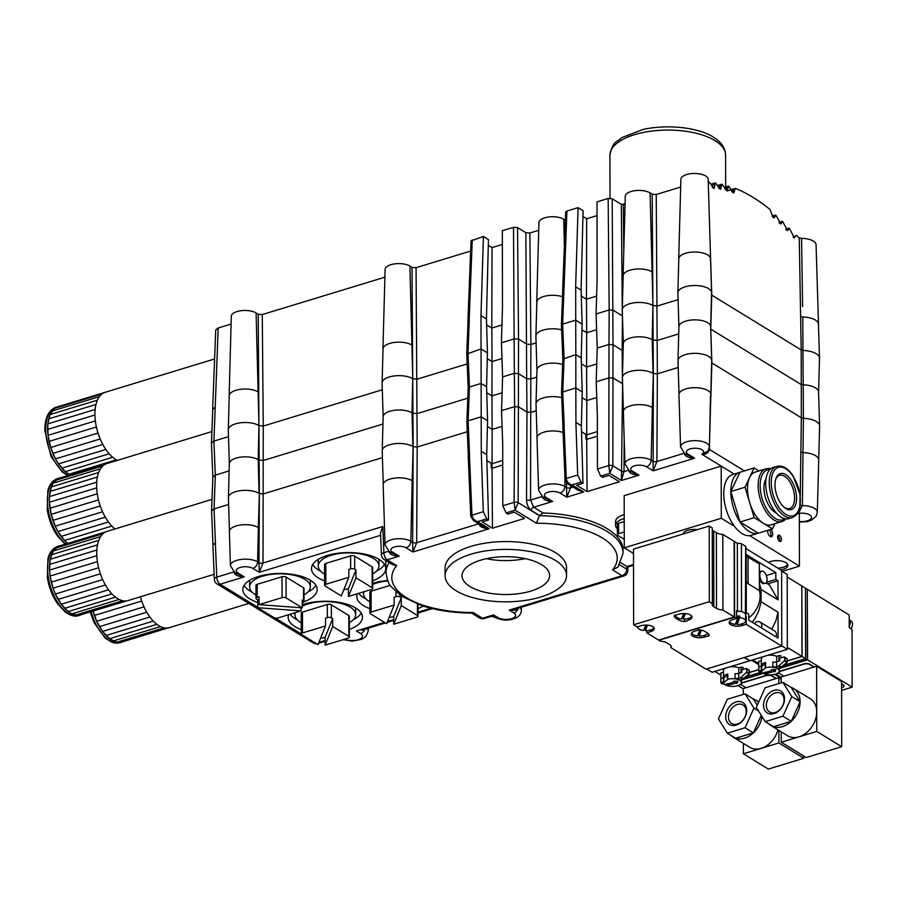 <?xml version="1.0" encoding="UTF-8"?>
<svg xmlns="http://www.w3.org/2000/svg" width="897" height="897" viewBox="0 0 897 897"><rect width="100%" height="100%" fill="white"/><g stroke="black" fill="none" stroke-linecap="round" stroke-linejoin="round"><path stroke-width="1.35" d="M710.402 252.091L711.758 295.124L801.212 349.942L799.249 237.862L798.476 237.38A231.291 117.171 71.6 0 0 797.287 236.012L795.897 235.373L794.406 237.862L789.214 228.085L787.667 230.619L782.498 221.267L780.951 223.981L775.793 215.022L774.257 217.926L771.7 214.181L770.153 209.584A231.269 117.159 71.6 0 0 735.809 188.538L735.192 188.482L733.69 193.068L728.588 186.094L727.086 190.96L721.995 184.188L720.504 189.446L715.414 182.853L713.934 188.549L709.179 182.024A231.291 117.171 71.6 0 0 708.238 181.968M770.646 468.851A27.549 14.274 73.1 0 0 765.937 468.817A27.549 14.274 73.1 0 0 766.083 511.839A27.549 14.274 73.1 0 0 781.993 521.527L771.353 524.779A27.549 14.274 -106.9 0 1 763.358 523.276L772.508 528.871L758.313 533.199L740.014 521.998L730.831 491.534L739.935 472.293A31.81 16.482 73.1 0 0 739.846 472.315A31.81 16.482 73.1 0 0 730.831 491.534A31.81 16.482 73.1 0 0 740.014 521.998A31.81 16.482 73.1 0 0 758.313 533.199A31.81 16.482 73.1 0 0 758.391 533.177A31.81 16.482 73.1 0 0 758.481 533.154M758.391 533.177L751.294 535.341A31.81 16.482 -106.9 0 1 749.69 535.666A31.81 16.482 -106.9 0 1 734.452 526.326A31.81 16.482 -106.9 0 1 732.916 524.151A31.81 16.482 -106.9 0 1 732.748 474.479L739.846 472.315M780.424 502.948A18.803 9.744 73.1 0 0 784.516 507.601A18.803 9.744 73.1 0 0 796.368 501.602A18.803 9.744 73.1 0 0 788.979 477.35A18.803 9.744 73.1 0 0 775.793 478.987A18.803 9.744 73.1 0 0 780.424 502.948M775.602 479.671A17.357 8.992 -106.9 0 1 779.56 475.332A17.357 8.992 -106.9 0 1 793.217 489.314A17.357 8.992 -106.9 0 1 789.674 508.532A17.357 8.992 -106.9 0 1 783.967 507.13M781.993 521.527A27.549 14.274 73.1 0 0 785.884 518.881M784.886 518.724A26.103 13.522 -106.9 0 1 767.675 510.606A26.103 13.522 -106.9 0 1 760.196 483.662A26.103 13.522 -106.9 0 1 769.906 469.535M758.985 470.936L754.13 467.965L745.026 487.217L754.22 517.67L763.358 523.276A27.549 14.274 -106.9 0 1 755.431 515.091A27.549 14.274 -106.9 0 1 749.623 502.443A27.549 14.274 -106.9 0 1 749.578 477.585A27.549 14.274 -106.9 0 1 755.285 472.069L765.937 468.817M776.342 513.039A19.521 10.114 -106.9 0 1 769.559 506.626A19.521 10.114 -106.9 0 1 765.982 479.02M792.41 517.524L788.867 518.601A26.753 13.859 -106.9 0 1 773.416 509.193A26.753 13.859 -106.9 0 1 773.27 467.427L776.813 466.339A26.753 13.859 73.1 0 0 776.959 508.117A26.753 13.859 73.1 0 0 792.41 517.524C796.917 515.192 799.373 512.064 799.788 508.139L800.102 494.505L793.06 475.825C787.97 468.268 782.554 465.106 776.813 466.339M772.508 528.871L774.963 523.669M730.831 491.534L745.026 487.217M739.935 472.293L754.13 467.965M740.014 521.998L754.22 517.67M734.183 474.042L721.188 466.081L721.289 518.264L734.452 526.326M749.69 535.666L799.429 566.153L782.206 571.4M711.758 295.124L710.76 329.132L711.87 362.949L801.335 417.778L803.409 418.294L802.994 452.615L800.853 452.088L803.006 452.626L802.389 505.583L798.408 513.409L799.339 513.981L799.429 566.153M799.35 521.482A9.8 4.227 179.9 0 0 811.527 517.154A9.8 4.227 179.9 0 0 798.408 513.409L797.814 513.039M779.538 541.317A3.33 1.727 -106.9 0 1 777.688 537.976A3.33 1.727 -106.9 0 1 778.562 535.139A3.33 1.727 -106.9 0 1 779.527 535.318A3.33 1.727 -106.9 0 1 781.377 538.671A3.33 1.727 -106.9 0 1 780.502 541.508A3.33 1.727 -106.9 0 1 779.538 541.317M770.938 529.353A4.339 2.243 -106.9 0 1 772.62 533.693A4.339 2.243 -106.9 0 1 771.409 536.72A4.339 2.243 -106.9 0 1 770.142 536.473A4.339 2.243 -106.9 0 1 767.686 530.34M781.152 679.197L778.787 677.751L776.062 678.581L772.07 676.125A4.339 1.872 179.9 0 0 766.027 675.688L743.075 682.673A4.339 1.872 179.9 0 0 741.236 684.209A4.339 1.872 179.9 0 0 742.021 685.286L746.012 687.73L743.288 688.56L743.299 694.401M746.708 710.312A12.872 9.508 -58.5 0 0 730.898 705.076A12.872 9.508 -58.5 0 0 730.932 725.18A12.872 9.508 -58.5 0 0 746.708 710.312M746.214 711.534A10.842 8.006 121.5 0 1 741.124 721.95A10.842 8.006 121.5 0 1 731.672 723.487A10.842 8.006 121.5 0 1 730.517 710.054A10.842 8.006 121.5 0 1 743.008 704.986A10.842 8.006 121.5 0 1 746.214 711.534M745.082 727.759L753.928 708.114L745.026 693.874L727.276 699.279L718.43 718.934L727.332 733.174L745.082 727.759L753.39 732.86L735.641 738.265L727.332 733.174M758.537 702.407A21.685 16.011 -58.5 0 0 755.823 700.12A21.685 16.011 -58.5 0 0 753.334 698.965L745.026 693.874M753.334 698.965L757.259 705.244M758.492 710.917L753.928 708.114M761.273 715.358L753.39 732.86A21.685 16.011 -58.5 0 0 762.002 716.524M730.999 735.417A21.685 16.011 -58.5 0 0 733.152 737.11A21.685 16.011 -58.5 0 0 735.641 738.265A21.685 16.011 -58.5 0 0 753.39 732.86M777.968 729.833A21.685 16.011 121.5 0 1 761.149 748.367A21.685 16.011 121.5 0 1 749.78 747.302L733.152 737.11M778.899 742.963L743.4 753.783L768.348 769.065L803.835 758.245L778.899 742.963L778.876 730.393M743.389 743.378L743.4 753.783M778.787 677.751L778.798 683.581M746.012 687.73L776.062 678.581M803.835 756.07L803.835 758.245M781.242 731.84L781.265 742.245L806.201 757.528L841.7 746.708L841.588 681.496L816.64 666.213L813.927 667.043L809.935 664.599A4.339 1.872 179.9 0 0 803.891 664.15L780.939 671.147A4.339 1.872 179.9 0 0 779.089 672.672A4.339 1.872 179.9 0 0 779.885 673.748L783.866 676.192L781.152 677.022L781.164 682.864M784.561 698.774A12.872 9.508 -58.5 0 0 768.751 693.538A12.872 9.508 -58.5 0 0 768.785 713.642A12.872 9.508 -58.5 0 0 784.561 698.774M784.068 699.996A10.842 8.006 121.5 0 1 778.977 710.413A10.842 8.006 121.5 0 1 769.536 711.949A10.842 8.006 121.5 0 1 768.37 698.516A10.842 8.006 121.5 0 1 780.872 693.448A10.842 8.006 121.5 0 1 784.068 699.996M782.935 716.221L791.782 696.577L782.879 682.337L765.13 687.741L756.294 707.397L765.197 721.637L782.935 716.221L791.255 721.323L773.506 726.727L765.197 721.637M791.188 687.438L800.102 701.678A21.685 16.011 -58.5 0 0 793.688 688.582A21.685 16.011 -58.5 0 0 791.188 687.438L782.879 682.337M800.102 701.678L791.255 721.323A21.685 16.011 -58.5 0 0 800.102 701.678L791.782 696.577M768.852 723.879A21.685 16.011 -58.5 0 0 771.016 725.572A21.685 16.011 -58.5 0 0 773.506 726.727A21.685 16.011 -58.5 0 0 791.255 721.323M793.688 688.582L810.305 698.774A21.685 16.011 121.5 0 1 816.719 711.859A21.685 16.011 121.5 0 1 799.014 736.841A21.685 16.011 121.5 0 1 787.644 735.764L771.016 725.572M816.64 666.213L816.752 731.425L781.265 742.245M783.866 676.192L813.927 667.043M841.7 746.708L816.752 731.425M841.599 687.741L842.126 687.584A4.339 1.872 179.9 0 0 843.976 686.048A4.339 1.872 179.9 0 0 843.18 684.972L841.588 683.996M675.654 615.174A8.095 3.498 179.9 0 0 675.598 615.6A8.095 3.498 179.9 0 0 676.08 616.777L678.536 618.291A8.095 3.498 179.9 0 0 681.462 618.952L683.649 613.537M682.068 617.45A8.095 3.498 179.9 0 0 683.166 617.506L683.166 619.076A8.095 3.498 179.9 0 0 691.71 616.071M674.97 615.387L674.522 615.107A9.25 3.992 179.9 0 0 674.297 615.992A9.25 3.992 179.9 0 0 675.979 618.28L678.637 619.917A9.25 3.992 179.9 0 0 685.061 621.576L688.526 620.107A8.387 3.622 179.9 0 0 692.092 617.136A8.387 3.622 179.9 0 0 687.562 613.929A8.387 3.622 179.9 0 0 678.883 614.198L674.97 615.387M814.207 666.953L809.935 664.329A4.339 1.872 179.9 0 0 803.891 663.881L780.939 670.878A4.339 1.872 179.9 0 0 779.089 672.414A4.339 1.872 179.9 0 0 779.101 672.548M843.965 685.913A4.339 1.872 179.9 0 0 843.976 685.79A4.339 1.872 179.9 0 0 843.18 684.714L841.588 683.738M781.623 571.041L787.207 574.461L787.331 649.338L781.747 645.907M744.555 657.423L749.948 660.73L787.331 649.338M698.752 629.705L698.303 629.683A9.25 3.992 -0.1 0 1 704.728 631.342L707.385 632.968A9.25 3.992 -0.1 0 1 709.067 635.267A9.25 3.992 -0.1 0 1 708.843 636.141L708.843 634.381M745.788 548.471L781.623 570.436L781.747 646.087L746.248 624.334L746.237 616.508L745.609 616.127M736.605 618.425L734.609 617.203L734.486 541.541L737.334 543.29L737.457 611.115L736.594 610.599L736.605 618.425L732.703 619.614A8.387 3.622 179.9 0 0 729.138 622.585A8.387 3.622 179.9 0 0 733.668 625.781A8.387 3.622 179.9 0 0 742.346 625.523L746.248 624.334M778.013 599.858L761.06 589.464L761.082 601.786L778.035 612.18L778.08 638.103L748.737 620.119L748.726 614.12L746.315 612.64L746.214 554.469L775.804 572.611L775.827 579.395L777.979 580.718L778.013 599.858L769.548 585.068L766.016 582.893M745.609 616.699L746.237 616.508M735.888 622.866A8.095 3.498 179.9 0 0 736.986 622.922L736.998 624.491A8.095 3.498 179.9 0 0 745.62 620.982L745.609 614.725A8.095 3.498 -0.1 0 0 745.396 613.929L745.687 546.351A8.387 3.622 -0.1 0 1 745.777 546.901L745.9 614.725A8.387 3.622 -0.1 0 1 745.609 615.667M737.457 611.115A8.387 3.622 -0.1 0 1 741.527 611.552L741.415 543.728L745.687 546.351M741.527 611.552L741.942 611.81A8.095 3.498 -0.1 0 0 736.594 611.272M737.334 543.29A8.387 3.622 -0.1 0 1 741.415 543.728M766.531 582.22L775.827 579.395M767.608 583.869L777.979 580.718M761.082 601.786L758.907 610.465L755.476 617.719L752.224 622.26M771.756 629.201L775.871 620.859L778.035 612.18M754.556 623.684L755.678 622.294A5.931 4.373 121.5 0 1 760.039 622.025A5.931 4.373 121.5 0 1 761.385 627.866M761.06 589.464L759.389 583.353L759.355 564.045L748.053 557.115A6.077 2.624 179.9 0 0 746.214 556.375M759.389 580.875L763.033 583.712L765.298 583.319A6.357 3.296 73.1 0 0 767.103 579.473A6.357 3.296 73.1 0 0 765.264 573.374A6.357 3.296 73.1 0 0 761.598 571.154A6.357 3.296 73.1 0 0 759.793 574.988A6.357 3.296 73.1 0 0 761.631 581.099A6.357 3.296 73.1 0 0 765.298 583.319M766.33 575.493L775.804 572.611M746.259 581.548L748.008 583.633L759.4 590.618L759.389 583.353M759.4 590.618A21.977 16.236 121.5 0 1 748.737 617.854M760.039 622.025L774.672 630.995A5.931 4.373 121.5 0 1 776.017 636.836M745.396 613.929A8.095 3.498 179.9 0 0 741.942 611.81M736.986 622.922L739.756 616.071A8.095 3.498 179.9 0 0 738.052 615.947L738.052 617.517A8.095 3.498 179.9 0 0 736.605 617.528M729.508 621.509A8.095 3.498 179.9 0 0 730.898 623.023A8.095 3.498 179.9 0 0 735.282 624.368L738.052 617.517M739.756 616.071L739.767 617.641A8.095 3.498 179.9 0 1 745.62 620.982M736.998 624.491L739.767 617.641M683.166 619.076L685.375 613.604M683.166 617.506L684.759 613.559M684.613 619.053L684.613 621.296M712.252 529.678A9.25 3.992 179.9 0 0 713.709 531.091L716.367 532.728A9.25 3.992 179.9 0 0 722.791 534.388L734.15 541.34L734.284 616.99L658.566 640.066L646.759 632.834L650.661 631.645A8.387 3.622 179.9 0 0 654.227 628.674A8.387 3.622 179.9 0 0 649.708 625.467A8.387 3.622 179.9 0 0 641.019 625.736L637.117 626.925L633.618 624.783L633.495 549.132L709.213 526.057L712.252 527.918L712.386 603.58A9.25 3.992 179.9 0 0 712.162 604.455A9.25 3.992 179.9 0 0 713.844 606.742L716.501 608.379A9.25 3.992 179.9 0 0 722.926 610.038L722.791 534.388M633.618 624.783L709.336 601.708L709.213 526.057M709.336 601.708L712.386 603.58M722.926 610.038L734.284 616.99M760.151 672.167L762.08 672.582M758.75 671.315L758.727 661.403L761.306 660.618M778.91 661.123L778.91 655.629L780.917 655.785L780.928 657.893M786.635 658.678A0.863 0.639 121.5 0 1 787.342 659.239L787.353 661.728A0.863 0.639 -58.5 0 1 786.994 662.513L781.13 667.009A1.446 1.065 121.5 0 1 780.536 667.357L777.789 668.5A8.97 3.868 179.9 0 0 772.855 666.919L772.844 662.098A4.339 1.872 179.9 0 0 776.578 661.829L779.639 660.898L779.628 659.071A0.863 0.639 -58.5 0 1 780.334 658.073L783.888 656.996A0.863 0.639 121.5 0 1 784.595 657.557L784.606 660.046A0.863 0.639 121.5 0 1 784.247 660.831L779.056 665.731A1.446 1.065 -58.5 0 1 778.461 666.09L776.589 666.65A4.339 1.872 -0.1 0 1 772.855 666.919M778.91 655.629L776.679 656.312L776.69 661.795M776.679 656.312A8.97 3.868 179.9 0 0 767.664 655.326M763.089 656.716A8.97 3.868 179.9 0 0 761.306 659.037L761.318 665.821A8.97 3.868 179.9 0 0 761.362 666.224L761.732 665.899A8.241 3.554 179.9 0 0 765.242 663.118M761.385 671.461L761.385 671.461A8.97 3.868 179.9 0 0 762.955 673.255A8.97 3.868 179.9 0 0 773.001 674.712A8.97 3.868 179.9 0 0 779.258 671.012A8.97 3.868 179.9 0 0 774.705 667.648A8.97 3.868 179.9 0 0 765.668 667.716L765.657 662.502A8.97 3.868 179.9 0 0 761.318 665.821M787.207 577.006L801.817 585.965L801.94 656.391L787.331 647.443M775.815 674.062L777.464 673.333M787.342 660.842L801.94 656.391M758.739 663.567L752.718 659.878M777.934 673.625L777.934 673.03M787.342 660.988L802.109 656.492L801.817 586.111M801.985 586.066L805.472 588.197L805.596 658.633L802.109 656.492M784.18 665.159L805.596 658.633M783.944 665.383L805.764 658.734L805.472 588.354M779.258 668.332L807.412 659.755L805.764 658.734M805.641 588.309L807.289 589.318L807.412 659.755M779.258 668.489L807.58 659.856L807.289 589.475M781.152 677.313L776.073 674.196M807.457 589.419L849.201 615.006L849.212 620.5A6.077 4.485 121.5 0 1 849.212 623.841L849.212 620.5M849.212 623.841L849.224 627.653L852.049 629.38L852.15 687.169L807.58 659.856M841.599 690.387L852.15 687.169M849.212 619.547A6.077 4.485 121.5 0 1 849.224 626.33M849.605 619.984A5.786 4.272 121.5 0 1 849.829 620.107A5.786 4.272 121.5 0 1 850.614 620.791L851.612 621.397A5.786 4.272 121.5 0 1 850.894 628.674M761.732 665.899L761.744 671.18L765.253 668.119L765.657 662.502M783.451 665.854A0.863 0.639 121.5 0 1 782.644 666.023M761.374 670.283L761.374 666.236L758.795 667.02L758.806 671.068L761.374 670.283L761.385 671.382L761.362 666.202M759.905 672.122L761.441 671.651M758.806 671.068L759.467 672.257M765.253 668.31L765.242 662.827M771.824 670.474A46.543 34.366 -58.5 0 1 764.02 672.503A46.083 23.871 73.1 0 0 765.679 673.524A46.543 34.366 -58.5 0 0 773.494 671.494A46.476 24.073 73.1 0 0 774.156 671.853A46.487 34.333 -58.5 0 0 775.199 671.449A46.319 7.221 -85.8 0 0 775.782 669.824L775.546 669.678A46.319 41.15 22 0 1 772.205 669.622A46.487 34.333 -58.5 0 1 771.162 670.025A46.476 24.073 -106.9 0 0 771.824 670.474L771.824 669.767M775.199 671.449L775.199 669.678M774.156 671.853L774.156 669.678M773.494 671.494L773.483 669.667M765.679 673.524L765.679 672.223M698.034 634.392A8.095 3.498 179.9 0 0 699.133 634.459L699.133 636.029L701.521 630.12M699.133 636.029A8.095 3.498 179.9 0 0 707.643 633.136M710.48 396.014L709.392 449.442C708.462 452.963 705.95 454.566 701.846 454.23L721.188 466.081L624.177 495.649L624.267 547.82L633.495 553.471M624.267 547.82L721.289 518.264M768.46 562.363A10.988 4.743 -0.1 0 1 785.907 562.643A10.988 4.743 -0.1 0 1 787.902 565.368A10.988 4.743 -0.1 0 1 780.648 569.842M683.122 534.007A10.988 4.743 -0.1 0 1 697.44 529.645M776.342 678.491L772.07 675.867A4.339 1.872 179.9 0 0 766.027 675.419L743.075 682.415A4.339 1.872 179.9 0 0 741.236 683.951A4.339 1.872 179.9 0 0 741.247 684.086M749.477 660.439L744.084 657.568M706.69 668.96L712.083 672.257L749.477 660.865M734.609 617.203L658.891 640.267L660.439 641.22A9.25 3.992 -0.1 0 1 666.863 642.88L669.521 644.506A9.25 3.992 -0.1 0 1 671.214 646.793A9.25 3.992 -0.1 0 1 670.978 647.679L670.978 645.918M781.747 646.087L706.029 669.162L670.978 647.679M708.843 636.141L708.395 633.764M698.752 629.952L694.85 631.152A8.387 3.622 179.9 0 0 691.284 634.112A8.387 3.622 179.9 0 0 695.803 637.318A8.387 3.622 179.9 0 0 704.493 637.061L708.395 635.872M691.654 633.047A8.095 3.498 179.9 0 0 693.033 634.56A8.095 3.498 179.9 0 0 697.429 635.895L699.884 629.829M699.133 634.459L700.938 629.997M645.784 625.063L643.598 630.479A8.095 3.498 179.9 0 1 639.213 629.145A8.095 3.498 179.9 0 1 637.745 627.138L637.733 626.734M644.203 628.988A8.095 3.498 179.9 0 0 645.302 629.044L645.302 630.613L647.522 625.142M645.302 630.613A8.095 3.498 179.9 0 0 653.857 627.608M645.302 629.044L646.905 625.097M646.748 630.591L646.759 632.834M722.287 683.705L724.215 684.119M720.885 682.852L720.874 672.929L723.453 672.145M741.057 672.66L741.045 667.166L743.064 667.312L743.064 669.431M748.771 670.216A0.863 0.639 121.5 0 1 749.488 670.777L749.488 673.266A0.863 0.639 -58.5 0 1 749.13 674.051L743.265 678.547A1.446 1.065 121.5 0 1 742.682 678.894L739.935 680.038A8.97 3.868 179.9 0 0 735.002 678.457L734.991 673.636A4.339 1.872 179.9 0 0 738.724 673.367L741.774 672.436L741.774 670.608A0.863 0.639 -58.5 0 1 742.481 669.611L746.024 668.534A0.863 0.639 121.5 0 1 746.741 669.095L746.741 671.584A0.863 0.639 121.5 0 1 746.394 672.369L741.191 677.269A1.446 1.065 -58.5 0 1 740.597 677.627L738.736 678.188A4.339 1.872 -0.1 0 1 735.002 678.457M741.045 667.166L738.825 667.85L738.825 673.333M738.825 667.85A8.97 3.868 179.9 0 0 729.799 666.863M725.225 668.254A8.97 3.868 179.9 0 0 723.453 670.575L723.464 677.358A8.97 3.868 179.9 0 0 723.509 677.762L723.879 677.437A8.241 3.554 179.9 0 0 727.377 674.656M723.52 682.998L723.52 682.998A8.97 3.868 179.9 0 0 725.101 684.792A8.97 3.868 179.9 0 0 735.136 686.239A8.97 3.868 179.9 0 0 741.404 682.539A8.97 3.868 179.9 0 0 736.841 679.186A8.97 3.868 179.9 0 0 727.815 679.253L727.803 674.039A8.97 3.868 179.9 0 0 723.464 677.358M737.962 685.6L739.599 684.871M749.488 672.38L758.75 669.554M758.739 664.655L751.529 660.237M720.874 675.105L714.853 671.416M740.081 685.162L740.081 684.568M749.488 672.526L758.75 669.711M746.326 676.697L760.488 672.38M746.08 676.921L760.656 672.481M741.393 679.87L762.999 673.288M741.393 680.027L763.179 673.389M743.288 688.84L738.209 685.734M781.152 678.39L774.638 674.398M722.051 683.66L720.941 682.595L720.941 678.558L723.509 677.74L723.52 682.965M723.879 677.437L723.89 682.718L727.389 679.657L727.803 674.039M745.586 677.392A0.863 0.639 121.5 0 1 744.779 677.56M723.52 682.92L723.509 677.773M727.4 679.836L727.377 674.353M733.97 682.012A46.543 34.366 -58.5 0 1 726.155 684.041A46.083 23.871 73.1 0 0 727.826 685.061A46.543 34.366 -58.5 0 0 735.63 683.032A46.476 24.073 73.1 0 0 736.302 683.391A46.487 34.333 -58.5 0 0 737.345 682.987A46.319 7.221 -85.8 0 0 737.928 681.361L737.693 681.215A46.319 41.15 22 0 1 734.351 681.159A46.487 34.333 -58.5 0 1 733.309 681.563A46.476 24.073 -106.9 0 0 733.97 682.012L733.97 681.305M737.345 682.987L737.334 681.215M736.302 683.391L736.291 681.215M735.63 683.032L735.63 681.204M727.826 685.061L727.826 683.761M140.369 596.808A36.149 18.725 73.1 0 0 141.692 601.046A36.149 18.725 73.1 0 0 144.002 606.843A36.149 18.725 73.1 0 0 146.76 612.225A36.149 18.725 73.1 0 0 149.889 617.024A36.149 18.725 73.1 0 0 153.286 621.094A36.149 18.725 73.1 0 0 156.852 624.312A36.149 18.725 73.1 0 0 160.473 626.577A36.149 18.725 73.1 0 0 164.039 627.833A36.149 18.725 73.1 0 0 167.459 628.023A36.149 18.725 73.1 0 0 169.32 627.653L248.85 603.423M93.075 611.126L96.674 621.262L102.561 631.443L109.524 638.731L116.722 642.252L123.281 641.579L167.974 627.956M123.281 641.579A36.149 18.725 -106.9 0 1 121.992 642.073A36.149 18.725 -106.9 0 1 120.131 642.443L167.459 628.023M120.131 642.443A36.149 18.725 -106.9 0 1 116.722 642.252L164.039 627.833M116.722 642.252A36.149 18.725 -106.9 0 1 113.145 641.007L160.473 626.577M113.145 641.007A36.149 18.725 -106.9 0 1 109.524 638.731L156.852 624.312M109.524 638.731A36.149 18.725 -106.9 0 1 105.958 635.513L153.286 621.094M105.958 635.513A36.149 18.725 -106.9 0 1 102.561 631.443L149.889 617.024M102.561 631.443A36.149 18.725 -106.9 0 1 99.432 626.644L146.76 612.225M99.432 626.644A36.149 18.725 -106.9 0 1 96.674 621.262L144.002 606.843M96.674 621.262A36.149 18.725 -106.9 0 1 94.364 615.465L141.692 601.046M94.364 615.465A36.149 18.725 -106.9 0 1 93.019 611.149M212.006 499.394L106.99 531.394A36.149 18.725 73.1 0 0 105.79 531.854A36.149 18.725 73.1 0 0 102.998 533.726A36.149 18.725 73.1 0 0 100.632 536.585A36.149 18.725 73.1 0 0 98.793 540.33A36.149 18.725 73.1 0 0 97.515 544.849A36.149 18.725 73.1 0 0 96.842 550.018A36.149 18.725 73.1 0 0 96.809 555.68A36.149 18.725 73.1 0 0 97.392 561.645A36.149 18.725 73.1 0 0 98.603 567.745A36.149 18.725 73.1 0 0 100.374 573.788A36.149 18.725 73.1 0 0 102.673 579.597A36.149 18.725 73.1 0 0 105.42 584.99A36.149 18.725 73.1 0 0 108.537 589.8A36.149 18.725 73.1 0 0 111.934 593.892A36.149 18.725 73.1 0 0 115.489 597.144A36.149 18.725 73.1 0 0 119.11 599.431A36.149 18.725 73.1 0 0 122.687 600.721A36.149 18.725 73.1 0 0 126.107 600.945A36.149 18.725 73.1 0 0 128.069 600.553L214.114 574.338M81.941 614.523A36.149 18.725 -106.9 0 1 80.741 614.983A36.149 18.725 -106.9 0 1 78.779 615.364A36.149 18.725 -106.9 0 1 75.37 615.14A36.149 18.725 -106.9 0 1 71.794 613.862A36.149 18.725 -106.9 0 1 68.172 611.563A36.149 18.725 -106.9 0 1 64.606 608.312A36.149 18.725 -106.9 0 1 61.22 604.219A36.149 18.725 -106.9 0 1 58.103 599.409A36.149 18.725 -106.9 0 1 55.345 594.016A36.149 18.725 -106.9 0 1 53.046 588.208A36.149 18.725 -106.9 0 1 51.275 582.164A36.149 18.725 -106.9 0 1 50.075 576.065A36.149 18.725 -106.9 0 1 49.481 570.1A36.149 18.725 -106.9 0 1 49.526 564.448A36.149 18.725 -106.9 0 1 50.187 559.28A36.149 18.725 -106.9 0 1 51.465 554.75A36.149 18.725 -106.9 0 1 53.304 551.005A36.149 18.725 -106.9 0 1 55.67 548.145A36.149 18.725 -106.9 0 1 58.473 546.273L53.304 551.005L50.187 559.28L49.481 570.1L50.075 576.065L53.046 588.208L55.345 594.016L61.22 604.219L68.172 611.563L71.794 613.862L78.779 615.364L126.813 600.855M78.779 615.364L126.107 600.945M75.37 615.14L122.687 600.721M71.794 613.862L119.11 599.431M68.172 611.563L115.489 597.144M64.606 608.312L111.934 593.892M61.22 604.219L108.537 589.8M58.103 599.409L105.42 584.99M55.345 594.016L102.673 579.597M53.046 588.208L100.374 573.788M51.275 582.164L98.603 567.745M50.075 576.065L97.392 561.645M49.481 570.1L96.809 555.68M49.526 564.448L96.842 550.018M50.187 559.28L97.515 544.849M51.465 554.75L98.793 540.33M53.304 551.005L100.632 536.585M55.67 548.145L102.998 533.726M60.918 545.522A36.149 18.725 -106.9 0 0 59.662 545.813A36.149 18.725 -106.9 0 0 58.473 546.273L105.79 531.854M502.466 309.117L502.354 230.72L513.51 227.311L517.535 227.614L518.544 339.111L518.163 502.634L515.102 510.169L506.054 512.927L507.915 514.071L514.306 512.12L524.577 518.421L492.453 528.21L492.061 468.256L491.231 467.752L491.152 463.211L486.869 460.587M491.152 463.211L486.869 460.531M492.453 528.21L482.182 521.908L488.573 519.968L486.701 454.622L481.229 451.269L486.712 454.577L487.564 420.727L481.196 416.825L481.285 451.247M412.172 480.725L410.848 541.295A14.195 6.133 -0.1 0 0 394.859 539.007A14.195 6.133 -0.1 0 0 385.026 544.939L383.176 484.806A15.944 6.884 -0.1 0 1 389.982 479.076A15.944 6.884 -0.1 0 1 412.172 480.725L413.158 446.717L412.037 267.396L416.062 267.687L470.645 251.059M389.982 479.076A15.877 6.851 -0.1 0 1 412.127 480.702M543.784 432.208A15.944 6.884 -0.1 0 1 563.081 432.511A15.877 6.851 -0.1 0 0 543.784 432.208A15.944 6.884 -0.1 0 0 536.989 437.949L538.592 490.244A14.43 6.223 -0.1 0 1 548.583 484.223A14.43 6.223 -0.1 0 1 564.818 486.544L566.5 487.576L566.523 482.866M262.26 314.555L263.258 426.053L263.023 563.024L259.255 572.308L258.986 562.733L257.607 561.881A14.957 6.458 -0.1 0 0 240.777 559.481A14.957 6.458 -0.1 0 0 230.417 565.715L229.374 531.674A15.944 6.884 -0.1 0 1 236.18 525.934A15.944 6.884 -0.1 0 1 258.358 527.593L259.356 493.574L258.235 314.253L262.26 314.555L384.903 277.184M236.18 525.934A15.877 6.851 -0.1 0 1 258.325 527.559M575.885 422.431L577.679 475.018L581.088 482.115L582.994 483.281L581.346 425.772L575.885 422.431L581.357 425.739L582.209 391.888L575.84 387.986L575.93 422.409M582.994 483.281L576.603 485.232L587.053 491.634L586.705 439.418L585.876 438.913L585.853 434.35L581.514 431.692M585.797 434.372L581.514 431.749M652.343 407.541L651.188 460.228A14.43 6.223 -0.1 0 0 634.941 457.907A14.43 6.223 -0.1 0 0 624.962 463.928L623.348 411.633A15.944 6.884 -0.1 0 1 630.154 405.893A15.944 6.884 -0.1 0 1 652.343 407.541L653.33 373.533L652.209 194.212L656.234 194.503L680.677 187.058M630.154 405.893A15.877 6.851 -0.1 0 1 652.298 407.518M709.415 446.93A14.43 6.223 -0.1 0 0 694.984 440.651A14.43 6.223 -0.1 0 0 680.565 446.986L678.962 394.68A15.944 6.884 -0.1 0 1 685.757 388.939A15.944 6.884 -0.1 0 1 707.924 390.587A15.944 6.884 -0.1 0 1 710.839 394.624L709.415 446.93L708.092 450.989M685.757 388.939A15.877 6.851 -0.1 0 1 707.924 390.587M491.231 467.752L491.22 463.188L492.049 463.693L492.15 429.405L487.419 426.501M803.006 452.626A17.099 7.378 -0.1 0 1 815.62 455.71A17.099 7.378 -0.1 0 1 818.737 460.049L817.313 512.355A15.585 6.728 -0.1 0 0 802.389 505.583A2.893 1.177 0.8 0 1 800.348 505.157M802.994 452.615A17.032 7.355 -0.1 0 1 815.62 455.71M800.27 495.705L801.335 417.778L801.212 349.942L803.297 350.469A18.018 7.781 -0.1 0 1 819.499 358.082A18.018 7.781 -0.1 0 1 819.499 358.273L818.58 392.09M486.589 386.753L487.441 352.902L481.072 349L466.765 353.99L468.077 320.184L469.299 319.175L467.987 352.992L469.423 386.999L481.162 383.423L486.589 386.753L487.564 420.727M502.096 392.785L491.926 395.88L492.15 429.405L502.085 426.378M486.645 324.893L491.814 328.055L492.027 361.581L491.926 395.88L486.757 392.718M585.876 438.913L585.876 434.35L586.705 434.854L586.795 400.567L582.063 397.663M564.191 425.985L562.755 391.978L575.84 387.986L575.818 354.584L562.845 359.17L561.533 392.976L562.755 391.978L564.067 358.161L562.643 324.153L575.728 320.162L575.818 354.584L581.234 357.914L582.209 391.888M623.415 410.916L622.395 377.682A16.864 7.277 -0.1 0 1 622.395 377.502A16.864 7.277 -0.1 0 1 634.257 370.618A16.864 7.277 -0.1 0 1 653.05 373.354L652.186 339.694L657.064 340.512L678.726 333.908M537.045 437.231L536.025 403.998A16.864 7.277 -0.1 0 1 536.025 403.818A16.864 7.277 -0.1 0 1 544.748 397.517A16.864 7.277 -0.1 0 1 561.724 397.674M596.729 397.539L586.795 400.567L586.582 367.041L581.413 363.879M800.617 316.439L802.759 316.966L803.409 418.294A18.018 7.781 -0.1 0 1 819.611 425.907A18.018 7.781 -0.1 0 1 819.611 426.097L818.703 459.477M506.054 512.927L502.802 505.785L502.712 444.721L501.546 410.624L502.589 376.897L514.329 373.32L513.51 227.311M679.018 393.974L677.997 360.74A16.864 7.277 -0.1 0 1 677.997 360.56A16.864 7.277 -0.1 0 1 694.85 353.34A16.864 7.277 -0.1 0 1 711.713 360.493A16.864 7.277 -0.1 0 1 711.713 360.684L710.805 394.075M215.448 542.932L214.024 508.913L228.623 504.473M212.97 544.569L211.557 510.92L214.024 508.913L215.336 475.107L212.869 477.193M229.441 530.968L228.421 497.734A16.864 7.277 -0.1 0 1 228.41 497.543A16.864 7.277 -0.1 0 1 240.284 490.67A16.864 7.277 -0.1 0 1 259.065 493.406L258.201 459.735L263.079 460.553L382.952 424.034M469.535 454.835L468.111 420.816L466.877 421.859L468.301 455.564M587.053 491.634L619.423 481.767L608.985 475.365L602.593 477.316L600.687 476.139L597.436 468.996L597.357 415.883L596.191 381.786L597.234 348.058L608.985 344.482L609.164 309.97L613.189 310.272L622.339 315.879L622.283 310.16M383.243 484.1L382.223 450.866A16.864 7.277 -0.1 0 1 382.223 450.686A16.864 7.277 -0.1 0 1 394.086 443.802A16.864 7.277 -0.1 0 1 412.878 446.538L412.015 412.878L416.881 413.685L467.797 398.178M472.271 239.88L469.187 319.209L467.965 320.218L471.037 240.889L483.438 236.483L480.983 315.621L481.196 416.825L468.111 420.816L469.423 386.999L468.189 388.053M596.191 381.786L609.276 377.794L613.313 378.097L622.451 383.703L622.406 377.985M597.234 348.058L596.079 313.961L597.122 280.234L596.998 201.881L608.166 198.472L612.191 198.775L613.01 344.773L622.159 350.379L622.462 315.946M656.234 194.503L657.355 373.825L653.33 373.533L653.139 470.835L646.468 466.754A8.645 3.734 179.9 0 0 634.426 465.857A8.645 3.734 179.9 0 0 632.318 471.06L638.989 475.152C632.834 474.905 629.358 473.257 628.562 470.196M501.546 410.624L514.631 406.644L514.329 373.32L518.365 373.612L526.674 378.713L525.855 232.715L529.88 233.007L538.705 230.316M623.314 343.764A15.877 6.851 -0.1 0 1 623.314 343.585A15.877 6.851 -0.1 0 1 634.493 337.104A15.877 6.851 -0.1 0 1 652.186 339.694L652.926 305.529L657.243 306L678.087 299.654M680.565 446.986L684.893 453.826L694.603 458.21L653.139 470.835L656.896 461.563L657.355 373.825L678.21 367.478M416.062 267.687L417.183 447.009L467.292 431.737M536.955 370.08A15.877 6.851 -0.1 0 1 536.955 369.912A15.877 6.851 -0.1 0 1 545.97 363.79A15.877 6.851 -0.1 0 1 562.632 364.563M596.74 363.947L586.582 367.041L586.683 332.731L581.951 329.838M710.76 329.132L800.729 384.264L802.871 384.791A17.032 7.355 -0.1 0 1 818.569 392A17.032 7.355 -0.1 0 1 818.569 392.18M529.88 233.007L530.878 344.504L530.542 500.055L533.693 507.231L543.077 512.983L539.445 515.674L518.163 502.634A2.893 1.155 -179.7 0 0 514.127 502.331L514.631 406.644L518.657 406.935L526.976 412.037L526.674 378.713L530.699 379.005L536.754 377.166M542.102 496.534L530.542 500.055A2.893 1.155 0.3 0 1 526.517 499.764L526.976 412.037L531.002 412.328L536.238 410.736M478.729 523.803L416.69 542.707L417.183 447.009L413.158 446.717L412.654 542.405A2.893 1.155 0.3 0 0 416.69 542.707L412.923 551.98L412.654 542.405L410.848 541.295A5.786 4.272 121.5 0 1 406.117 547.82A8.421 3.633 179.9 0 0 394.4 546.946A8.421 3.633 179.9 0 0 392.348 552.014A5.786 4.272 121.5 0 1 389.32 551.722L399.154 556.185C392.987 555.938 389.511 554.29 388.715 551.229M622.574 383.77L621.43 480.5L609.792 473.369L608.816 465.532L608.985 344.482L613.01 344.773L612.853 465.823A2.893 1.155 -179.7 0 0 608.816 465.532L597.436 468.996M623.123 350.637L622.159 350.379L622.395 377.357M678.928 326.822A15.877 6.851 -0.1 0 1 678.928 326.643A15.877 6.851 -0.1 0 1 694.783 319.848A15.877 6.851 -0.1 0 1 710.671 326.586A15.877 6.851 -0.1 0 1 710.671 326.766M212.869 477.148L211.445 443.096L213.901 441.089L215.336 475.107L229.139 470.903M229.34 463.805A15.877 6.851 -0.1 0 1 229.34 463.637A15.877 6.851 -0.1 0 1 240.519 457.156A15.877 6.851 -0.1 0 1 258.201 459.735L258.953 425.582L263.258 426.053L382.313 389.78M382.784 526.528L383.882 552.698A5.786 2.467 177.6 0 0 381.427 554.839L380.507 532.896L382.784 526.528L263.023 563.024A2.893 1.155 0.3 0 1 258.986 562.733L259.356 493.574L263.382 493.877L382.425 457.605M383.142 416.948A15.877 6.851 -0.1 0 1 383.142 416.769A15.877 6.851 -0.1 0 1 394.321 410.288A15.877 6.851 -0.1 0 1 412.015 412.878L412.755 378.713L417.071 379.184L467.18 363.913M502.701 465.016L492.061 468.256L492.049 463.693L502.69 460.453M565.054 479.559L562.845 427.073L564.078 426.019L566.287 478.493A2.893 1.233 177.6 0 0 565.054 479.559L567.868 483.932M468.2 455.911L469.434 454.869L471.968 515.181A2.893 1.233 177.6 0 0 470.734 516.257L468.2 455.911M597.346 436.177L586.705 439.418L586.705 434.854L597.335 431.614M358.722 593.332A36.855 15.911 179.9 0 0 366.043 598.994M312.728 564.493A36.855 15.911 179.9 0 0 320.734 571.232M376.505 571.131A36.855 15.911 179.9 0 0 384.488 564.359M372.67 573.968A30.363 13.107 179.9 0 0 378.971 565.94A30.363 13.107 179.9 0 0 348.585 552.888A30.363 13.107 179.9 0 0 318.244 566.052L318.233 560.838A30.363 13.107 -0.1 0 1 318.446 559.28M378.747 559.179A30.363 13.107 -0.1 0 1 378.971 560.726L378.971 565.94M244.107 585.393A36.855 15.911 179.9 0 0 252.113 592.143M307.884 592.042A36.855 15.911 179.9 0 0 315.867 585.27M304.049 594.868A30.363 13.107 179.9 0 0 310.351 586.851A30.363 13.107 179.9 0 0 279.965 573.8A30.363 13.107 179.9 0 0 249.624 586.963L249.613 581.738A30.363 13.107 -0.1 0 1 249.826 580.191M310.127 580.09A30.363 13.107 -0.1 0 1 310.351 581.637L310.351 586.851M290.101 614.243A36.855 15.911 179.9 0 0 297.423 619.905M353.194 619.805A36.855 15.911 179.9 0 0 361.177 613.043M355.436 607.852A30.363 13.107 -0.1 0 1 355.649 609.399L355.661 614.624A30.363 13.107 179.9 0 0 335.837 602.369A30.363 13.107 179.9 0 0 302.267 606.17M365.404 629.032L364.563 629.918A2.893 1.233 46.7 0 1 364.406 629.346M344.639 639.191A10.327 4.463 179.9 0 0 358.677 639.55A10.327 4.463 179.9 0 0 360.583 633.54A5.786 4.272 -58.5 0 0 364.563 629.918L361.67 630.176M357.275 593.769A37.158 16.045 179.9 0 0 356.771 596.169A37.158 16.045 179.9 0 0 369.9 608.648M417.98 608.558A37.158 16.045 179.9 0 0 423.328 606.137M387.65 580.572A37.158 16.045 179.9 0 0 372.681 583.241M372.681 580.796A37.158 16.045 179.9 0 0 385.766 568.272A37.158 16.045 179.9 0 0 365.46 554.29A37.158 16.045 179.9 0 0 327.248 555.512A37.158 16.045 179.9 0 0 311.461 568.406A37.158 16.045 179.9 0 0 324.591 580.875M304.016 601.719A37.158 16.045 179.9 0 0 317.146 589.183A37.158 16.045 179.9 0 0 296.84 575.19A37.158 16.045 179.9 0 0 258.628 576.423A37.158 16.045 179.9 0 0 242.84 589.318A37.158 16.045 179.9 0 0 257.775 602.403M349.359 629.47A37.158 16.045 179.9 0 0 362.455 616.945A37.158 16.045 179.9 0 0 342.149 602.963A37.158 16.045 179.9 0 0 303.937 604.186A37.158 16.045 179.9 0 0 302.267 604.735M288.655 614.68A37.158 16.045 179.9 0 0 288.15 617.08A37.158 16.045 179.9 0 0 301.28 629.559M230.417 565.715L234.846 572.69L244.242 576.883C238.086 576.636 234.61 574.988 233.814 571.927M234.846 572.69A5.786 4.272 -58.5 0 0 237.884 572.981L244.242 576.883L220.113 584.239A5.786 2.994 -106.9 0 1 216.771 577.119A5.786 2.467 177.6 0 0 214.316 579.26A5.786 5.786 0 0 0 217.074 583.947A5.786 4.272 121.5 0 0 220.113 584.239L257.787 607.325M684.893 453.826A5.786 4.272 -58.5 0 0 687.932 454.117L694.603 458.21C688.436 457.963 684.96 456.304 684.164 453.254M798.408 513.409L799.877 507.78M687.932 454.117A8.645 3.734 179.9 0 1 689.345 449.15A8.645 3.734 179.9 0 1 700.938 449.24A8.645 3.734 179.9 0 1 701.846 454.23L708.069 451.034M624.962 463.928L629.29 470.779L638.989 475.152L621.43 480.5L624.009 471.575A1.446 0.572 0.3 0 1 621.991 471.43L612.853 465.823L609.792 473.369L600.687 476.139M577.679 475.018L566.287 478.493C566.702 481.678 568.597 483.808 571.983 484.885L567.891 483.954L577.926 490.11L583.622 492.016L574.831 488.203M684.075 453.277L656.896 461.563A2.893 1.155 0.3 0 1 652.87 461.26L651.188 460.228A5.786 4.272 121.5 0 1 646.468 466.754M570.548 485.58L570.526 487.878L566.769 497.151L566.5 487.576A2.893 1.155 0.3 0 0 570.526 487.878L573.048 487.105M538.592 490.244L542.92 497.095L552.619 501.468C546.464 501.221 542.988 499.573 542.192 496.512M214.316 579.26L212.881 545.062L215.336 542.965L216.771 577.119L233.758 571.938M518.141 608.2A2.893 1.312 -147.5 0 0 518.208 608.312C516.425 610.083 513.42 610.689 509.171 610.106L514.407 609.332L623.718 576.031A5.786 5.786 0 0 0 627.81 570.716A5.786 2.523 -177.8 0 0 626.768 569.191A5.786 4.272 121.5 0 1 622.036 575.706L612.539 569.887L617.932 567.151L623.011 553.483A86.908 37.506 -0.1 0 0 539.445 515.674L536.406 523.231L515.102 510.169L514.127 502.331L502.802 505.785M481.229 451.269L483.292 511.727L471.968 515.181C472.383 518.365 474.278 520.495 477.664 521.583L473.571 520.641L483.079 526.472L489.302 528.714C483.147 528.468 479.671 526.819 478.875 523.758M392.348 552.014L399.154 556.185L387.224 559.818L396.709 565.626A81.122 35.017 179.9 0 0 473.201 612.516L482.519 618.224A5.786 2.994 73.1 0 0 484.201 618.538L491.612 616.284L493.507 614.882L493.742 615.757M473.571 520.641L470.734 516.257M633.517 565.334L627.934 567.027L626.958 566.5L633.517 564.505M543.077 512.983A86.987 37.551 -0.1 0 1 623.079 550.736L623.011 553.483M620.69 562.666L626.958 566.5M396.709 565.626L392.583 564.673L384.185 559.526A5.786 4.272 121.5 0 0 387.224 559.818A5.786 2.994 -106.9 0 1 383.882 552.698L388.614 551.263M473.201 612.516L471.9 613.077C453.377 612.954 436.626 610.453 421.646 605.598L401.778 596.326L391.193 586.739C389.22 585.416 387.493 580.852 386.024 573.037A86.908 37.506 -0.1 0 1 389.141 562.565M483.292 511.727L486.712 518.825L477.664 521.583L489.302 528.714L412.923 551.98L406.117 547.82M488.573 519.968L486.712 518.825M445.091 575.717L445.069 567.891A60.727 26.215 -0.1 0 1 505.762 541.575A60.727 26.215 -0.1 0 1 566.534 567.678L566.545 575.504A60.727 26.215 -0.1 0 1 524.151 600.575A60.727 26.215 -0.1 0 1 456.125 590.753A60.727 26.215 -0.1 0 1 445.091 575.717A60.727 26.215 -0.1 0 1 505.773 549.401A60.727 26.215 -0.1 0 1 566.545 575.504M469.983 586.537A43.796 18.904 -0.1 0 1 462.022 575.695A43.796 18.904 -0.1 0 1 492.599 557.609A43.796 18.904 -0.1 0 1 541.653 564.695A43.796 18.904 -0.1 0 1 549.614 575.538A43.796 18.904 -0.1 0 1 519.038 593.623A43.796 18.904 -0.1 0 1 469.983 586.537M525.16 558.618A43.796 18.904 -0.1 0 1 486.421 558.685M363.935 591.751A30.363 13.107 179.9 0 0 363.554 593.814A30.363 13.107 179.9 0 0 369.071 601.338A30.363 13.107 179.9 0 0 369.889 601.809M387.796 580.931A30.363 13.107 179.9 0 0 372.681 584.429M369.912 613.077A2.893 1.245 -0.1 0 1 371.145 612.057L394.164 605.038L386.618 623.707L370.439 613.795A2.893 1.245 -0.1 0 1 369.912 613.077L369.878 592.211A2.893 1.245 -0.1 0 1 371.1 591.179L390.206 585.36M394.164 605.038L394.153 597.211L395.969 596.651A2.893 1.245 -0.1 0 1 400.006 596.953L401.273 597.738L401.295 605.565L417.475 615.477A2.893 1.245 -0.1 0 1 418.002 616.194A2.893 1.245 -0.1 0 1 416.769 617.214L393.738 624.234L393.727 616.407L391.911 616.968A2.893 1.245 -0.1 0 1 389.276 617.125M401.295 605.565L393.738 624.234M393.727 616.407L401.273 597.738M318.244 566.052A30.363 13.107 179.9 0 0 323.761 573.564A30.363 13.107 179.9 0 0 324.579 574.046M324.602 585.304A2.893 1.245 -0.1 0 1 325.835 584.283L348.866 577.264L341.308 595.944L325.129 586.021A2.893 1.245 -0.1 0 1 324.602 585.304L324.568 564.437A2.893 1.245 -0.1 0 1 325.79 563.417L350.637 555.848A2.893 1.245 -0.1 0 1 354.674 556.14L372.132 566.837A2.893 1.245 -0.1 0 1 372.659 567.554L372.692 588.432A2.893 1.245 -0.1 0 1 371.459 589.452L348.428 596.471L348.417 588.645L346.601 589.194A2.893 1.245 -0.1 0 1 343.977 589.351M348.866 577.264L348.843 569.438L350.66 568.889A2.893 1.245 -0.1 0 1 354.696 569.18L355.974 569.965L355.986 577.791L372.165 587.714A2.893 1.245 -0.1 0 1 372.692 588.432M355.986 577.791L348.428 596.471M348.417 588.645L355.974 569.965M249.624 586.963A30.363 13.107 179.9 0 0 255.959 594.958M301.022 607.74L301.022 610.913L277.992 617.932A2.893 1.245 -0.1 0 1 273.966 617.629L257.787 607.718L257.775 599.891L256.497 599.106A2.893 1.245 -0.1 0 1 255.97 598.389L255.948 585.349A2.893 1.245 -0.1 0 1 257.17 584.328L282.017 576.749A2.893 1.245 -0.1 0 1 286.053 577.051L303.511 587.748A2.893 1.245 -0.1 0 1 304.038 588.466L304.061 601.506A2.893 1.245 -0.1 0 1 302.827 602.537L302.255 602.706M255.97 598.389A2.893 1.245 -0.1 0 1 257.204 597.368L259.02 596.819L259.031 604.645L282.062 597.626A2.893 1.245 -0.1 0 1 286.087 597.918L302.267 607.841L302.255 600.015L303.534 600.799A2.893 1.245 -0.1 0 1 304.061 601.506M259.031 604.645L302.267 607.841M301.022 610.913L257.787 607.718M257.775 599.891L259.02 599.981M295.315 612.651A30.363 13.107 179.9 0 0 294.934 614.725A30.363 13.107 179.9 0 0 300.45 622.249A30.363 13.107 179.9 0 0 301.269 622.72M349.348 622.641A30.363 13.107 179.9 0 0 355.661 614.624M275.345 618.089L301.291 633.988A2.893 1.245 -0.1 0 1 302.524 632.957L325.544 625.949L317.998 644.618L301.818 634.706A2.893 1.245 -0.1 0 1 301.291 633.988L301.257 613.111A2.893 1.245 -0.1 0 1 302.48 612.09L327.327 604.522A2.893 1.245 -0.1 0 1 331.352 604.813L348.81 615.521A2.893 1.245 -0.1 0 1 349.337 616.239L349.382 637.105A2.893 1.245 -0.1 0 1 348.148 638.126L325.118 645.145L325.106 637.318L323.29 637.868A2.893 1.245 -0.1 0 1 320.655 638.036M325.544 625.949L325.533 618.123L327.349 617.562A2.893 1.245 -0.1 0 1 331.385 617.865L332.652 618.65L332.675 626.465L348.855 636.388A2.893 1.245 -0.1 0 1 349.382 637.105M332.675 626.465L325.118 645.145M325.106 637.318L332.652 618.65M624.256 539.344L617.921 535.453A2.893 1.245 179.9 0 1 617.394 534.735A2.893 1.245 179.9 0 1 618.616 533.715L624.245 531.999M617.394 534.735L617.371 524.308A2.893 1.245 -0.1 0 1 618.605 523.276L624.222 521.572M624.222 518.522A18.803 8.118 179.9 0 0 615.566 525.373L615.566 521.46A18.803 8.118 -0.1 0 1 624.211 514.609M615.566 525.373A18.803 8.118 179.9 0 0 617.383 528.838M211.894 431.569L106.878 463.57A36.149 18.725 73.1 0 0 105.678 464.029A36.149 18.725 73.1 0 0 102.875 465.902A36.149 18.725 73.1 0 0 100.52 468.75A36.149 18.725 73.1 0 0 98.67 472.506A36.149 18.725 73.1 0 0 97.392 477.025A36.149 18.725 73.1 0 0 96.73 482.194A36.149 18.725 73.1 0 0 96.685 487.856A36.149 18.725 73.1 0 0 97.28 493.821A36.149 18.725 73.1 0 0 98.479 499.909A36.149 18.725 73.1 0 0 100.262 505.964A36.149 18.725 73.1 0 0 102.561 511.772A36.149 18.725 73.1 0 0 105.308 517.165A36.149 18.725 73.1 0 0 108.425 521.976A36.149 18.725 73.1 0 0 111.811 526.068A36.149 18.725 73.1 0 0 114.951 528.972M64.494 540.487L67.735 543.447A36.149 18.725 -106.9 0 1 64.494 540.487A36.149 18.725 -106.9 0 1 61.097 536.395A36.149 18.725 -106.9 0 1 57.98 531.585A36.149 18.725 -106.9 0 1 55.233 526.191A36.149 18.725 -106.9 0 1 52.934 520.383A36.149 18.725 -106.9 0 1 51.151 514.34A36.149 18.725 -106.9 0 1 49.952 508.24A36.149 18.725 -106.9 0 1 49.357 502.275A36.149 18.725 -106.9 0 1 49.402 496.613A36.149 18.725 -106.9 0 1 50.075 491.444A36.149 18.725 -106.9 0 1 51.342 486.925A36.149 18.725 -106.9 0 1 53.192 483.169A36.149 18.725 -106.9 0 1 55.547 480.321A36.149 18.725 -106.9 0 1 58.35 478.449L53.192 483.169L51.342 486.925L49.402 496.613L49.357 502.275L51.151 514.34L55.233 526.191L57.98 531.585L64.494 540.487L111.811 526.068M61.097 536.395L108.425 521.976M57.98 531.585L105.308 517.165M55.233 526.191L102.561 511.772M52.934 520.383L100.262 505.964M51.151 514.34L98.479 499.909M49.952 508.24L97.28 493.821M49.357 502.275L96.685 487.856M49.402 496.613L96.73 482.194M50.075 491.444L97.392 477.025M51.342 486.925L98.67 472.506M53.192 483.169L100.52 468.75M55.547 480.321L102.875 465.902M60.794 477.697A36.149 18.725 -106.9 0 0 59.55 477.989A36.149 18.725 -106.9 0 0 58.35 478.449L105.678 464.029M678.917 326.732L677.885 292.915A16.864 7.277 -0.1 0 1 677.885 292.725L678.805 258.818A15.877 6.851 -0.1 0 1 685.521 253.29A15.877 6.851 -0.1 0 1 707.688 254.927A15.877 6.851 -0.1 0 1 710.559 258.762L711.601 292.669A16.864 7.277 -0.1 0 1 711.601 292.848L710.671 326.676M622.271 309.678L623.202 275.76A15.877 6.851 -0.1 0 1 629.918 270.232A15.877 6.851 -0.1 0 1 652.063 271.858A15.944 6.884 -0.1 0 1 652.097 271.892L652.926 305.529A16.864 7.277 -0.1 0 0 634.145 302.794A16.864 7.277 -0.1 0 0 622.271 309.678A16.864 7.277 -0.1 0 0 622.271 309.857L623.314 343.674M581.29 296.055L586.459 299.217L596.628 296.122M581.088 290.067L583.095 210.717L578.083 207.644L575.627 286.782L581.121 290.079L582.097 324.064L575.728 320.162L575.695 286.76M536.944 369.99L535.901 336.173A16.864 7.277 -0.1 0 1 535.901 335.994L536.832 302.076A15.877 6.851 -0.1 0 1 543.548 296.548A15.877 6.851 -0.1 0 1 562.509 296.739M491.814 328.055L501.984 324.961M481.05 315.598L486.477 318.928L487.441 352.902M382.1 382.851L383.03 348.944A15.877 6.851 -0.1 0 1 389.747 343.416A15.877 6.851 -0.1 0 1 411.891 345.042A15.944 6.884 -0.1 0 1 411.925 345.065L412.755 378.713A16.864 7.277 -0.1 0 0 393.974 375.978A16.864 7.277 -0.1 0 0 382.1 382.851A16.864 7.277 -0.1 0 0 382.1 383.041L383.142 416.858M228.298 429.719L229.217 395.812A15.877 6.851 -0.1 0 1 235.945 390.285A15.877 6.851 -0.1 0 1 258.089 391.911A15.944 6.884 -0.1 0 1 258.123 391.933L258.953 425.582A16.864 7.277 -0.1 0 0 240.172 422.835A16.864 7.277 -0.1 0 0 228.298 429.719A16.864 7.277 -0.1 0 0 228.298 429.898L229.34 463.727M802.759 316.966A17.032 7.355 -0.1 0 1 815.373 320.061A17.032 7.355 -0.1 0 1 818.456 324.176L819.499 358.082M501.961 358.553L492.027 361.581L487.295 358.677M502.589 376.897L501.423 342.8L514.508 338.808L518.544 339.111L526.853 344.201L530.878 344.504L536.114 342.912M562.845 359.181L561.41 325.151L562.643 324.153L563.955 290.336L562.722 291.334L561.41 325.151M581.234 357.914L582.097 324.064M535.901 335.994A16.864 7.277 -0.1 0 1 544.625 329.692A16.864 7.277 -0.1 0 1 561.612 329.838M596.617 329.704L586.683 332.731L586.459 299.217M596.079 313.961L609.164 309.97L608.166 198.472M677.885 292.725A16.864 7.277 -0.1 0 1 694.727 285.515A16.864 7.277 -0.1 0 1 711.601 292.669M211.445 443.096L212.757 409.279L215.213 407.283L213.901 441.089L228.5 436.637M466.765 353.99L468.189 388.031L466.877 421.814M501.423 342.8L502.421 309.084M229.206 396.552A15.944 6.884 -0.1 0 1 229.139 395.857A15.944 6.884 -0.1 0 1 235.945 390.285M383.008 349.695A15.944 6.884 -0.1 0 1 382.941 348.989A15.944 6.884 -0.1 0 1 389.747 343.416M536.81 302.827A15.944 6.884 -0.1 0 1 536.742 302.121A15.944 6.884 -0.1 0 1 543.548 296.548M563.843 290.37L562.61 291.368L565.693 212.04L566.915 211.042L563.955 290.336M623.18 276.511A15.944 6.884 -0.1 0 1 623.112 275.805A15.944 6.884 -0.1 0 1 629.918 270.232M678.782 259.558A15.944 6.884 -0.1 0 1 678.715 258.863A15.944 6.884 -0.1 0 1 685.521 253.29M710.704 261.341L710.245 260.354M707.688 254.927A15.944 6.884 -0.1 0 1 710.603 258.807A15.944 6.884 -0.1 0 1 710.57 259.345M215.101 407.316L212.645 409.312L215.729 329.995L218.184 327.988L215.213 407.283M815.373 320.061A17.099 7.378 -0.1 0 1 818.501 324.209A17.099 7.378 -0.1 0 1 818.468 324.781M625.086 203.518A57.834 25.105 179.9 0 0 622.933 204.617M70.145 474.849A36.149 18.725 -106.9 0 1 68.979 474.233A36.149 18.725 -106.9 0 1 65.358 471.676A36.149 18.725 -106.9 0 1 61.837 468.189A36.149 18.725 -106.9 0 1 58.507 463.884A36.149 18.725 -106.9 0 1 55.479 458.894A36.149 18.725 -106.9 0 1 52.856 453.377A36.149 18.725 -106.9 0 1 50.692 447.48A36.149 18.725 -106.9 0 1 49.066 441.402A36.149 18.725 -106.9 0 1 48.023 435.325A36.149 18.725 -106.9 0 1 47.608 429.428A36.149 18.725 -106.9 0 1 47.81 423.889A36.149 18.725 -106.9 0 1 48.651 418.877A36.149 18.725 -106.9 0 1 50.086 414.549A36.149 18.725 -106.9 0 1 52.082 411.039A36.149 18.725 -106.9 0 1 54.56 408.438A36.149 18.725 -106.9 0 1 57.475 406.846L54.56 408.438L50.086 414.549L47.81 423.889L48.023 435.325L50.692 447.48L55.479 458.894L58.507 463.884L65.358 471.676L68.979 474.233L116.307 459.813A36.149 18.725 73.1 0 0 117.361 460.374M68.979 474.233L70.291 474.805M65.358 471.676L112.686 457.257A36.149 18.725 73.1 0 0 116.307 459.813M61.837 468.189L109.165 453.77A36.149 18.725 73.1 0 0 112.686 457.257M58.507 463.884L105.835 449.464A36.149 18.725 73.1 0 0 109.165 453.77M55.479 458.894L102.807 444.475A36.149 18.725 73.1 0 0 105.835 449.464M52.856 453.377L100.172 438.958A36.149 18.725 73.1 0 0 102.807 444.475M50.692 447.48L98.008 433.06A36.149 18.725 73.1 0 0 100.172 438.958M49.066 441.402L96.383 426.983A36.149 18.725 73.1 0 0 98.008 433.06M48.023 435.325L95.351 420.906A36.149 18.725 73.1 0 0 96.383 426.983M47.608 429.428L94.925 415.008A36.149 18.725 73.1 0 0 95.351 420.906M47.81 423.889L95.138 409.469A36.149 18.725 73.1 0 0 94.925 415.008M48.651 418.877L95.979 404.457A36.149 18.725 73.1 0 0 95.138 409.469M50.086 414.549L97.414 400.129A36.149 18.725 73.1 0 0 95.979 404.457M52.082 411.039L99.399 396.62A36.149 18.725 73.1 0 0 97.414 400.129M54.56 408.438L101.888 394.018A36.149 18.725 73.1 0 0 99.399 396.62M58.215 406.621A36.149 18.725 -106.9 0 0 57.845 406.722A36.149 18.725 -106.9 0 0 57.475 406.846L104.792 392.426A36.149 18.725 73.1 0 0 101.888 394.018M214.596 358.957L105.162 392.303A36.149 18.725 73.1 0 0 104.792 392.426M799.249 237.862L801.559 238.389L802.602 306.426M801.559 238.389A14.789 6.38 -0.1 0 1 816.057 244.668L818.501 324.209M597.01 215.628L586.672 218.767L582.949 216.491M612.191 198.775L621.329 204.381L625.074 204M623.112 275.805L625.287 196.241A13.634 5.887 -0.1 0 1 634.885 190.68A13.634 5.887 -0.1 0 1 650.078 192.9L652.209 194.212M678.715 258.863L680.89 179.299A13.634 5.887 -0.1 0 1 694.513 173.469A13.634 5.887 -0.1 0 1 708.159 179.254L710.603 258.807M218.184 327.988L231.101 324.052M229.139 395.857L231.303 316.293A13.634 5.887 -0.1 0 1 240.912 310.732A13.634 5.887 -0.1 0 1 256.094 312.941L258.235 314.253M382.941 348.989L385.116 269.425A13.634 5.887 -0.1 0 1 394.714 263.864A13.634 5.887 -0.1 0 1 409.907 266.084L412.037 267.396M486.443 318.906L488.45 239.555L483.438 236.483M502.365 244.466L492.027 247.617L488.304 245.33M517.535 227.614L525.855 232.715M536.742 302.121L538.918 222.568A13.634 5.887 -0.1 0 1 548.515 216.996A13.634 5.887 -0.1 0 1 563.708 219.216L565.368 220.236M566.915 211.042L578.083 207.644M586.672 218.767L586.436 299.206M492.027 247.617L491.791 328.044M787.656 564.37A10.988 4.743 -0.1 0 1 777.834 568.115M683.772 533.805A10.988 4.743 -0.1 0 1 683.357 533.188M777.845 535.879A3.33 1.727 -106.9 0 1 779.493 541.295M769.211 529.88A4.339 2.243 -106.9 0 1 770.433 536.63M778.562 506.883A25.307 13.107 -106.9 0 1 773.18 472.439A25.307 13.107 -106.9 0 1 793.038 476.262A25.307 13.107 -106.9 0 1 798.42 510.707A25.307 13.107 -106.9 0 1 778.562 506.883M742.346 623.796L742.346 625.523M748.098 583.689L748.053 557.115M688.515 618.392L688.526 620.107M716.501 608.379L716.367 532.728M713.844 606.742L713.709 531.091M787.342 659.239L784.595 657.557M787.353 661.728L784.606 660.046M786.994 662.513L784.247 660.831M781.13 667.009L779.056 665.731M780.536 667.357L778.461 666.09M776.578 661.829L776.589 666.65M759.311 672.156L761.396 671.517M704.481 635.334L704.493 637.061M650.661 629.918L650.661 631.645M678.637 619.917L678.637 618.325M675.979 618.28L675.979 616.654M749.488 670.777L746.741 669.095M749.488 673.266L746.741 671.584M749.13 674.051L746.394 672.369M743.265 678.547L741.191 677.269M742.682 678.894L740.597 677.627M738.724 673.367L738.736 678.188M721.446 683.693L723.543 683.054M721.614 683.794L723.587 683.189M720.941 682.595L723.52 681.821M121.992 642.073L120.097 642.656A36.149 18.725 -106.9 0 1 91.124 611.72M66.277 612.135A36.149 18.725 -106.9 0 1 48.012 575.459A36.149 18.725 -106.9 0 1 57.778 546.396C52.979 548.056 49.705 552.059 47.956 558.405L47.35 577.522C48.954 587.3 52.306 595.989 57.442 603.603L65.156 611.989C70.616 615.779 75.18 616.968 78.846 615.555A36.149 18.725 -106.9 0 1 66.277 612.135M711.87 362.949L710.884 396.956M360.583 633.54L356.378 630.961L384.477 622.395M315.834 643.295A5.786 4.272 121.5 0 1 313.255 642.891A5.786 5.786 0 0 0 316.563 643.732M380.608 535.33L259.255 572.308L252.887 568.406A9.172 3.958 179.9 0 0 240.116 567.465A9.172 3.958 179.9 0 0 237.884 572.981M258.358 527.593L257.607 561.881A5.786 4.272 121.5 0 1 252.887 568.406M367.153 628.505A16.112 6.952 -0.1 0 1 368.23 631.096L365.976 636.444L361.973 639.236L352.196 641.142L343.192 639.639M318.906 642.375L325.106 640.492M387.526 621.475L393.727 619.58M417.991 612.191L430.896 608.256M744.443 470.914L709.392 449.442A2.893 1.233 1.7 0 1 709.022 449.117M542.92 497.095A5.786 4.272 -58.5 0 0 545.959 497.375L552.619 501.468L533.693 507.231A2.893 2.13 -58.5 0 0 531.338 510.494C528.389 508.218 526.786 504.641 526.517 499.764M581.088 482.115L571.983 484.885L583.622 492.016L566.769 497.151L560.098 493.07A5.786 4.272 121.5 0 0 564.818 486.544L564.998 478.247M624.177 438.577L624.009 471.575L628.472 470.219M539.445 515.472L531.338 510.494M491.612 616.284L495.11 617.439A5.786 4.272 121.5 0 0 498.149 617.719L493.507 614.882L482.519 618.224A5.786 4.272 121.5 0 1 479.491 617.932A5.786 5.786 0 0 0 484.201 618.538M623.718 576.031A5.786 2.994 -106.9 0 1 622.036 575.706L509.171 610.106L513.813 612.943A5.786 4.272 -58.5 0 0 518.208 608.312M520.069 607.605A15.35 6.627 -0.1 0 1 521.325 610.308L521.404 607.202M629.29 470.779A5.786 4.272 -58.5 0 0 632.318 471.06M619.547 564.762L626.768 569.191L626.868 566.456M560.098 493.07A8.645 3.734 179.9 0 0 548.056 492.173A8.645 3.734 179.9 0 0 545.959 497.375M612.539 569.887A81.122 35.017 179.9 0 0 536.406 523.231M498.149 617.719A9.575 4.137 179.9 0 0 511.481 618.706A9.575 4.137 179.9 0 0 513.813 612.943M417.453 604.118L417.475 615.477M400.006 596.953L399.995 595.092M395.958 591.874L395.969 596.651M371.145 612.057L371.1 591.179M372.132 566.837L372.165 587.714M354.696 569.18L354.674 556.14M350.637 555.848L350.66 568.889M325.835 584.283L325.79 563.417M286.087 597.918L286.053 577.051M282.017 576.749L282.062 597.626M257.204 597.368L257.17 584.328M303.511 587.748L303.534 600.799M348.81 615.521L348.855 636.388M331.385 617.865L331.352 604.813M327.327 604.522L327.349 617.562M302.524 632.957L302.48 612.09M618.605 523.276L618.616 533.715M65.806 544.031A36.149 18.725 -106.9 0 1 47.855 507.332A36.149 18.725 -106.9 0 1 57.655 478.572C52.867 480.231 49.593 484.234 47.844 490.581L47.238 509.698C48.83 519.464 52.194 528.165 57.318 535.778L65.133 544.244M725.595 155.058C725.236 147.971 721.323 142.107 713.855 137.488C701.768 128.944 671.999 123.405 643.317 129.359L621.554 137.712C616.34 142.937 612.864 140.459 609.915 155.316A57.834 25.105 -0.1 0 1 667.704 130.076A57.834 25.105 -0.1 0 1 725.595 155.058L725.673 186.991M68.25 475.432A36.149 18.725 -106.9 0 1 45.713 429.999A36.149 18.725 -106.9 0 1 55.95 407.305C48.438 410.355 44.738 418.148 44.85 430.706L51.017 456.438L62.173 471.968L67.735 475.589M734.43 190.198L731.515 191.083M734.452 191.353L732.042 192.093M721.233 185.892L718.116 186.845M795.157 236.617L793.049 237.257M788.362 229.677L786.546 230.237M788.519 229.015L786.108 229.755M774.997 216.67L772.9 217.321M781.769 222.344L779.37 223.084M781.679 222.893L779.717 223.499M714.651 184.558L711.456 185.533M721.266 187.742L718.856 188.471M775.042 216.278L772.653 217.007M727.826 187.809L724.81 188.718M727.848 189.256L725.449 189.996M714.696 186.834L712.285 187.574M563.708 219.216L564.381 245.677M650.078 192.9L652.097 271.892M623.348 204.527L623.774 251.709M622.283 309.521L621.329 204.381M409.907 266.084L411.925 345.065M256.094 312.941L258.123 391.933M758.75 701.925L755.823 700.12M759.367 571.826L761.598 571.154M779.258 671.012L779.258 667.749M787.084 658.723L784.348 657.041M759.725 672.302L761.486 671.763M741.404 682.539L741.393 679.287M749.23 670.25L746.483 668.568M721.861 683.839L723.632 683.301M120.097 642.656L114.098 642.857L111.665 642.129L105.252 638.148L94.095 622.63L90.193 612.012M59.662 545.813L57.778 546.396M80.741 614.983L78.846 615.555M562.946 426.725L561.533 393.021M623.314 343.585L622.395 377.502M536.955 369.912L536.025 403.818M818.569 392L819.611 425.907M678.928 326.643L677.997 360.56M710.671 326.586L711.713 360.493M212.869 477.114L211.557 510.92M229.34 463.637L228.41 497.543M383.142 416.769L382.223 450.686M313.255 642.891L217.074 583.947M325.118 641.31L318.525 643.317M432.399 608.626L417.991 613.01M393.738 620.399L387.145 622.417M385.385 622.944L361.614 630.187M368.23 631.096L368.308 628.147M386.024 573.037L385.643 560.423M381.427 554.839A5.786 5.786 0 0 0 384.185 559.526M627.956 567.027L627.81 570.716M799.35 522.076L807.479 521.561L811.011 520.428L816.057 516.38L817.313 512.355M471.564 613.077L479.491 617.932M385.026 544.939L389.32 551.722M495.11 617.439C501.86 620.623 508.532 620.903 515.125 618.302C519.15 616.631 521.213 613.974 521.325 610.308M417.98 604.309L418.002 616.194M363.554 593.814L363.554 591.863M294.934 614.725L294.934 612.774M59.55 477.989L57.655 478.572M609.915 155.316L610.016 198.248M57.845 406.722L55.95 407.305M735.204 188.482L727.187 190.926M721.995 184.188L717.802 185.466M789.214 228.085L785.727 229.139M715.414 182.853L711.13 184.165M775.793 215.022L772.16 216.132M782.498 221.267L778.932 222.355M728.588 186.094L724.496 187.338"/></g></svg>
